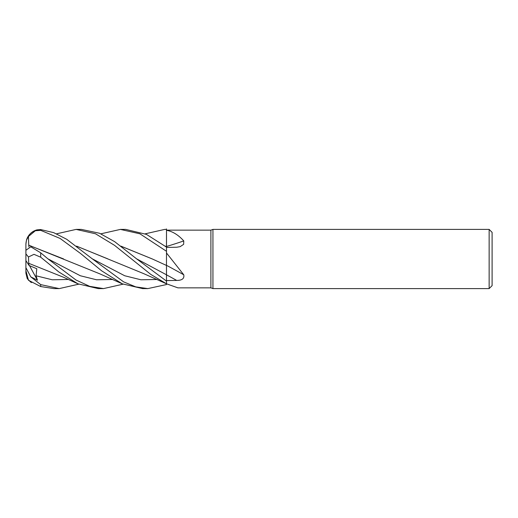 <?xml version="1.0" encoding="UTF-8"?>
<svg xmlns="http://www.w3.org/2000/svg" width="518" height="518" viewBox="0 0 518 518"><rect width="100%" height="100%" fill="white"/><g stroke="black" fill="none" stroke-linecap="round" stroke-linejoin="round"><path stroke-width="0.78" d="M76.606 246.134L143.732 273.653L166.498 283.799L166.498 281.106L136.577 258.832L114.62 241.628L99.598 233.275L81.345 229.403L76.107 229.403L95.5 233.773L114.478 245.292L150.816 274.436L166.498 283.799L166.498 284.518L166.498 283.799L177.92 287.859L210.897 287.859L210.897 230.141L212.937 229.403L489.141 229.403L492.1 232.362L492.1 285.638L489.141 288.597L212.937 288.597L210.897 287.859M166.466 265.514L166.498 252.978L183.773 274.805C184.44 278.548 182.09 280.426 176.709 280.426L166.498 280.568L166.498 281.08L166.479 274.734M166.472 272.753L166.466 268.836M166.466 268.823L166.466 266.977M120.914 246.134L152.124 258.883L166.466 265.436L166.498 252.978M165.216 246.134L166.466 246.607L166.498 228.924L166.498 246.516L166.498 229.403L164.705 229.403L166.498 229.442M166.498 230.141L210.897 230.141M166.498 230.296C172.565 231.358 178.321 234.9 183.773 240.915L183.65 244.328L180.199 246.633L176.709 247.235L166.498 247.429M212.937 288.597L212.937 229.403M489.141 288.597L489.141 229.403M166.498 265.333A500.925 212.885 -163.5 0 1 183.773 274.805M166.498 280.549L166.498 265.3M166.498 246.477A500.925 347.785 -159.1 0 0 183.773 240.915M100.855 233.819L120.403 229.403L139.938 233.812L166.498 251.295L166.498 246.516M166.498 283.981L166.498 284.55L147.831 288.597L142.715 288.597M166.498 229.584L166.498 230.491L166.498 229.584M165.339 246.225L166.498 246.574M147.831 288.597L135.8 286.888L123.64 281.883L92.275 258.832L66.66 239.258L53.684 232.647L40.702 229.558L37.011 229.869A14.802 14.802 0 0 0 26.496 240.054L28.458 236.48L35.341 230.743L40.702 230.348L60.075 238.422L80.445 253.406L101.573 270.778L122.274 283.825L142.592 288.597M25.9 255.037L25.9 244.211L26.496 240.054M120.403 229.403L125.725 229.403L146.471 234.395L166.498 247.112M78.736 284.181L59.227 288.597L53.891 288.597L40.702 286.545L40.702 284.615L30.782 276.845L37.445 280.232L36.079 275.79L36.784 268.719L29.04 265.456L28.755 263.299M59.227 288.597L40.702 284.615M123.07 284.181L103.522 288.597L98.213 288.597L77.953 283.825L58.877 271.989L40.702 257.206L40.702 252.816L30.782 246.808L25.9 250.278L25.9 253.891L28.458 256.973L33.981 254.332L40.702 257.206M103.522 288.597L89.692 286.35L75.978 280.005L47.915 258.832L40.702 252.816M166.498 251.295L166.466 265.436M121.037 246.225L152.311 258.968M166.466 267.12L166.498 281.106M28.736 263.28L28.458 256.973M28.775 263.332L63.669 277.311L77.953 283.825M107.744 258.838L76.722 246.218M56.559 233.819L76.101 229.403M28.943 246.827L28.755 245.221L63.656 258.968M28.736 245.273L28.458 236.48M28.775 245.169L99.819 273.841L122.274 283.825M31.663 282.575L30.95 282.155M145.208 233.819L164.705 229.403M30.782 276.839L25.9 267.676L25.9 270.629L28.458 280.27L40.702 286.545M29.04 265.456L25.9 260.58L25.9 253.891M30.782 282.219L27.24 278.626L25.9 273.083L25.9 260.58L25.9 267.676M25.9 271.296L25.9 273.083M37.445 280.232L29.526 265.669M166.498 274.838A499.559 212.302 -163.5 0 1 176.709 280.426M136.577 258.832L166.498 274.799M40.702 230.348L40.702 229.558M36.079 275.79L52.26 279.785L68.441 279.48M92.275 258.832L124.721 275.757L140.941 279.778L157.161 279.487M47.915 258.838L80.355 275.764L96.575 279.778L112.794 279.48M37.011 229.869C30.057 232.122 26.353 236.901 25.9 244.198"/></g></svg>
